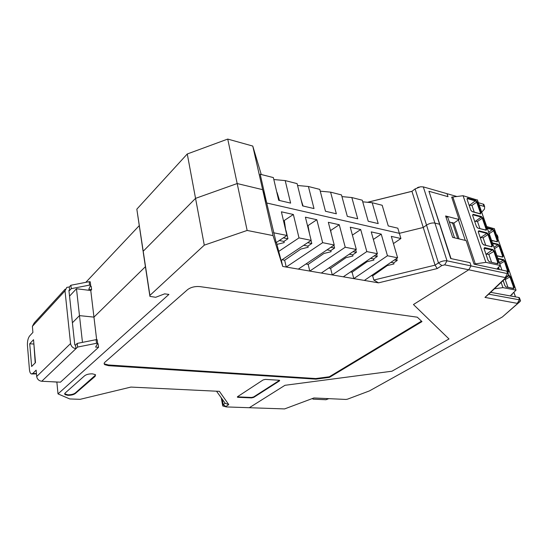 <?xml version="1.0" encoding="UTF-8"?>
<svg xmlns="http://www.w3.org/2000/svg" width="548" height="548" viewBox="0 0 548 548"><rect width="100%" height="100%" fill="white"/><g stroke="black" fill="none" stroke-linecap="round" stroke-linejoin="round"><path stroke-width="0.82" d="M65.212 289.132L34.216 322.943L32.387 326.348L32.907 332.431L29.681 335.897C28.03 338.095 27.29 341.281 27.448 345.432L29.428 369.441C29.688 372.099 30.373 373.606 31.476 373.955L32.825 373.414L36.141 370.14L36.689 376.517L70.555 343.555L65.007 290.858L66.835 287.364L69.274 287.001L69.644 290.413L71.261 288.666L89.591 285.09L90.667 285.234L88.769 289.303L91.612 289.659L91.201 286.275L90.235 286.152M33.531 339.719L35.497 362.612L31.633 366.496L29.729 343.74L33.531 339.719M70.555 343.555C71.158 346.452 72.946 348.158 75.925 348.672L75.535 345.035L74.788 344.973L68.918 290.324L69.644 290.413M96.654 339.705L90.776 290.522L91.612 289.659M31.791 373.969L36.463 373.873M35.209 362.899L33.88 343.747M75.535 345.035L77.22 343.411L96.099 339.657L97.202 339.753L97.633 343.384L95.619 347.083L98.53 347.316L98.099 343.712L97.482 343.665M98.53 347.316L60.465 382.175L41.751 381.257L77.617 347.062L77.22 343.411M77.617 347.062L96.53 343.295L96.099 339.657M96.53 343.295L97.633 343.384M36.689 376.517C37.209 379.264 38.894 380.839 41.751 381.257M69.274 287.001L70.891 285.248L71.261 288.666M29.729 343.74L33.592 344.041M70.891 285.248L89.187 281.679L89.591 285.09M89.187 281.679L90.262 281.823L90.667 285.234M225.975 406.828L222.735 405.945L223.221 404.554L225.173 403.266L228.763 404.595L219.399 391.347L130.91 387.08L80.124 399.328L69.767 398.951L58.006 393.896L168.914 294.413L164.633 293.858L155.701 297.283L149.912 296.379L149.905 295.406L204.281 245.155L247.148 230.448L237.181 183.546L262.656 189.67L273.068 235.606L247.148 230.448M143.234 252.292L149.782 295.53M284.35 224.447L285.001 224.584M429.043 191.553L451.031 258.601L469.979 262.643L450.682 258.526L439.606 224.255L434.92 223.084C432.194 222.659 429.399 223.344 426.536 225.139L423.255 227.475L435.057 265.15L437.222 268.568L441.846 265.554L444.695 264.855L468.739 269.78L413.452 304.537L449.011 338.972L391.923 371.222L284.974 385.299L391.923 371.222L449.011 338.972L413.452 304.537L468.739 269.78L471.054 265.869L469.979 262.643L471.054 265.869L468.739 269.78L505.715 277.685L484.966 297.406L488.7 294.173L520.203 299.962L520.573 300.749L519.833 301.763L502.338 316.984L369.427 390.909L347.555 399.15L345.966 399.444L313.901 397.964L284.57 408.924L249.313 407.719L284.974 385.299L249.313 407.719L226.345 406.924L223.221 404.554L222.248 399.191M437.222 268.568L378.524 282.85L373.832 280.055L372.667 275.863L387.237 265.588L393.991 263.944L393.683 262.876L390.936 262.341M350.528 271.931L352.097 272.212L353.796 278.61L378.524 282.85M343.308 276.815L377.408 253.724L371.229 231.886L381.237 234.126L387.47 255.752L353.796 278.61L282.727 266.444L273.068 235.606M228.763 404.595L226.098 406.335M75.295 393.546L95.167 376.305L95.256 374.585L92.413 373.846C89.057 373.798 86.481 374.421 84.666 375.723L65.027 393.128L64.952 394.615L67.911 395.327C71.144 395.334 73.603 394.738 75.295 393.546L75.24 393.039L95.64 375.01M104.826 364.687L108.545 365.68L315.908 379.148L329.444 377.367L421.981 321.601L417.302 317.189L199.869 286.604C194.972 286.214 190.889 287.214 187.615 289.611L104.942 362.187C103.921 363.132 103.88 363.968 104.826 364.687L104.168 363.338M237.976 397.321L251.546 397.91L253.703 397.396L279.439 380.935L279.651 380.374L279.124 380.244L265.369 379.394L263.102 379.942L237.565 396.684L237.394 397.184L237.976 397.321L237.894 396.875L251.464 397.471L253.614 396.958L279.549 380.326M58.006 393.896L56.862 382.004M69.541 296.132L76.473 288.734L79.474 315.621L93.955 317.121L145.412 266.691L93.955 317.121L79.474 315.621L82.467 342.37M373.832 280.055L435.057 265.15L438.455 262.917C441.414 261.184 444.27 260.492 447.024 260.827L508.318 273.795L508.791 274.815L508.023 275.932L488.7 294.173M282.727 266.444L281.316 260.252M282.035 259.773L284.665 260.238L286.227 267.04L322.656 242.668L316.833 219.727L305.407 217.179L311.141 240.346L281.069 260.41L276.404 242.449M273.473 232.742L286.933 235.462L276.178 242.6L266.712 202.993L262.656 189.67L252.772 146.063L227.728 139.076L237.181 183.546L195.547 198.369L143.206 251.244L149.905 295.406M393.683 262.876L397.197 260.478L394.471 259.937M456.607 196.431L423.316 186.895L420.508 186.772L415.11 188.923L411.938 191.341L423.255 227.475L399.362 233.332L266.712 202.993L262.656 189.67L237.181 183.546L195.547 198.369L143.206 251.244L136.829 209.165L143.097 251.374M393.437 243.586L400.91 238.524L397.821 228.18L388.251 225.94L382.189 205.274L372.188 202.726L362.721 201.822M396.615 258.478L397.197 260.478M374.188 255.902L377.236 256.505L373.626 258.957L373.928 260.04L367.037 261.725L352.097 272.212M373.626 258.957L370.564 258.355M328.718 268.061L330.615 268.397L345.946 257.69L352.981 255.971L352.686 254.861L349.281 254.197M327.033 249.84L330.8 250.58L331.088 251.71L323.895 253.477L308.161 264.41L305.914 264.006M303.736 245.285L307.901 246.1L308.188 247.258L300.838 249.066L284.665 260.238M283.35 237.839L287.94 238.75L283.926 241.415L284.2 242.593L277 244.367M283.926 241.415L279.322 240.517M371.393 275.637L372.667 275.863M364.365 280.425L397.608 257.8L391.32 236.38L400.91 238.524M311.141 240.346L299.002 237.894L278.617 251.47M322.656 242.668L334.239 245.011L298.311 269.109M377.408 253.724L366.818 251.587L360.707 229.537L350.254 227.201L356.303 249.463L345.233 247.23L339.26 224.742L328.334 222.303L334.239 245.011M397.608 257.8L387.47 255.752M286.933 235.462L281.391 211.809L293.365 214.487L299.002 237.894M293.365 214.487L284.302 220.474L285.775 230.523M287.94 238.75L286.015 230.571M366.818 251.587L332.273 274.925L330.615 268.397M356.303 249.463L321.313 273.048M330.848 247.285L334.602 248.032L333.876 245.251M330.8 250.58L334.602 248.032M345.233 247.23L309.778 271.075L308.161 264.41M316.833 219.727L308.017 225.591L309.504 233.749M360.707 229.537L352.405 235.106M339.26 224.742L330.67 230.475L331.3 233.715M311.045 240.408L311.805 243.497L307.901 246.1M307.654 242.668L311.805 243.497M355.707 249.861L356.385 252.361L352.686 254.861M353.001 251.69L356.385 252.361M377.236 256.505L376.599 254.265M381.237 234.126L373.366 239.435M204.281 245.155L187.265 153.981L136.829 209.165M104.278 364.091L104.757 364.125M225.173 403.266L216.515 391.204M56.876 382.079L51.409 381.73M79.474 315.621L72.405 322.765L79.474 315.621M237.421 396.793L237.894 396.875M64.582 393.752L67.856 394.82C71.089 394.827 73.548 394.231 75.24 393.039M315.908 379.148L315.771 378.552L329.307 376.777L421.494 321.142M329.444 377.367L329.307 376.777M108.545 365.68L108.456 364.975L315.771 378.552M108.456 364.975L104.737 363.975M139.199 225.687L85.817 282.336M187.265 153.981L227.728 139.076M261.245 174.504L252.772 146.063M412.034 191.273L367.503 202.281M419.199 187.026L417.453 187.601M429.296 191.368L447.997 196.67L447.004 193.684L447.997 196.67L428.954 191.273L439.606 224.255L434.92 223.084C432.194 222.659 429.399 223.344 426.536 225.139L423.255 227.475L399.362 233.332L266.712 202.993L260.177 174.23L273.363 177.586L278.692 200.308L290.618 203.103L285.193 180.593L273.822 179.539M285.193 180.593L297.098 183.621L302.612 205.904L314.004 208.569L308.401 186.498L319.785 189.396L325.464 211.254L336.349 213.795L330.595 192.143L341.486 194.917L347.309 216.364L357.728 218.796L351.837 197.547L341.945 196.609M372.188 202.726L378.202 223.591L368.222 221.255L362.269 200.205L351.837 197.547M275.048 184.765L276.87 192.519M279.501 200.5L277.103 192.581M278.932 198.609L278.261 198.451M90.776 290.522L76.473 288.734M325.06 209.713L325.574 211.275M367.646 202.294L411.938 191.341M303.058 206.007L301.119 199.862M297.557 185.484L308.401 186.498M320.244 191.17L330.595 192.143M449.244 221.762L452.73 223.385L457.772 238.613M452.97 237.469L454.367 237.805M445.983 217.104L447.716 217.131L454.408 237.469M384.141 267.773L383.949 267.095M494.323 228.728L486.734 226.591M494.173 228.53L516.031 290.145L510.25 295.913M515.942 290.118L502.948 287.632L494.412 288.782M511.558 294.481L512.195 294.619L511.983 294.016M502.948 287.632L501.146 282.426M500.393 265.732L501.906 270.075M507.934 287.31L505.235 279.583L510.394 276.692L514.202 287.474L513.771 288.584L505.955 286.933M504.605 279.158L505.235 279.583M513.339 292.529L514.065 292.947M477.466 200.082L463.081 195.725L451.6 197.177M477.301 199.842L500.345 265.527L496.899 269.013M500.249 265.492L485.877 262.362L474.013 264.054M485.877 262.362L463.081 195.725M474.246 212.117L471.951 205.459L469.643 205.253L469.335 205.719M469.643 205.253L469.122 205.103M474.828 221.714L481.226 217.049L472.951 214.809L473.13 214.289L472.595 215.33L476.445 226.543L477.89 228.126L486.186 230.249L486.693 229.18L482.815 218.09L481.404 216.529L473.13 214.289M474.616 221.097L475.075 221.214M475.143 221.241L477.479 221.467L479.911 228.516M483.11 237.77L480.678 237.503L486.925 233.407L487.994 234.578L483.11 237.77L485.686 245.23M480.74 237.524L480.432 238.003M480.678 237.503L480.219 237.387M485.925 253.984L486.446 254.114L486.131 254.594M491.563 262.266L488.843 254.388L494.351 251.121L498.365 262.636L497.872 263.787L489.248 261.759M486.446 254.114L488.843 254.388M497.666 268.082L498.749 269.39M326.944 399.293L326.039 399.732L313.209 399.156L312.271 398.588M326.951 399.348L328.848 398.649M497.618 236.133L497.235 235.051L496.447 234.729M519.73 298.626L519.401 297.694L518.716 297.461L490.652 292.331M452.114 223.098L451.922 222.515L451.504 222.81M451.922 222.515L453.84 223.111L459.087 238.921M507.88 272.562L507.462 271.363L506.749 271.109L474.047 264.157L466.156 240.606L452.641 237.387L445.613 215.981L459.073 219.488L453.84 223.111M484.966 297.406L517.744 303.441L502.338 316.984M484.336 205.747L483.843 204.356L478.377 202.671M459.073 219.488L451.703 197.136M481.706 212.206L484.494 209.048L484.638 206.61L479.164 204.938M496.55 234.75L497.194 236.839M497.296 236.866L497.981 237.161L497.947 238.976M32.387 326.348L65.007 290.858M32.825 373.414L36.435 373.613M415.11 188.923L438.455 262.917L441.846 265.554M423.316 186.895L447.024 260.827L444.695 264.855M251.546 397.91L251.464 397.471M253.614 396.958L253.703 397.396M95.167 376.305L95.105 375.784M279.439 380.935L279.343 380.483M497.063 241.682L497.742 240.86L494.132 230.626L492.837 229.201L487.131 227.721M497.303 241.853L491.583 240.449M501.728 256.813L503.133 256.128L499.461 245.716L498.159 244.285L492.44 242.894M503.133 256.128L502.694 257.163L496.968 255.854M499.269 269.513L498.44 267.143M499.81 263.999L504.879 261.067L503.571 259.636L497.837 258.341M504.879 261.067L508.619 271.664L507.921 272.678M503.119 280.569L504.893 285.666L506.236 287.125M507.099 276.809L508.907 275.733L509.071 275.254L508.654 275.165M509.071 275.254L510.394 276.692M496.413 241.517L497.255 240.976L493.645 230.742L494.132 230.626M491.535 240.319L497.18 241.709L497.742 240.86M489.2 233.647L493.645 230.742L492.679 229.674L487.33 228.29M488.72 232.27L492.837 229.201M494.46 248.689L498.968 245.833L502.646 256.245L502.55 257.005L496.92 255.717M493.981 247.312L497.995 244.764L492.638 243.463M499.461 245.716L498.968 245.833L497.995 244.764L498.159 244.285M508.03 272.568L504.386 261.191L503.4 260.115L499.331 262.622M503.571 259.636L503.4 260.115L498.029 258.903M508.619 271.664L507.695 272.041M513.38 288.426L513.695 287.597L509.893 276.815L508.332 275.617M512.627 288.214L514.202 287.474M505.722 277.631L506.626 277.089M510.352 295.804L514.051 296.612M515.442 296.865L513.983 292.721M458.429 219.94L465.279 240.401M452.778 196.855L475.246 263.725M480.254 213.761L481.014 212.919L477.212 202.027L475.808 200.479L467.554 198.102L467.012 199.102L470.794 210.103L471.979 211.494M480.5 213.946L472.225 211.679M482.206 243.291L478.274 231.866L478.808 230.783L487.104 232.886L488.528 234.448L492.474 245.751L491.974 246.86L483.658 244.881L482.206 243.291L478.274 231.866M484.124 248.881L488.069 260.369L489.535 261.965M484.069 248.717L484.59 247.593L484.124 248.737L488.069 260.369M486.384 254.094L492.912 249.546L484.59 247.593M492.912 249.546L494.351 251.121M467.006 198.89L467.382 198.623L467.012 199.102M479.671 213.604L480.486 213.049L476.692 202.157L477.212 202.027M470.862 210.274L472.123 211.535L480.397 213.802L480.486 213.049L481.014 212.919M471.951 205.459L476.692 202.157L475.637 200.993L467.382 198.623L467.554 198.102M469.581 205.226L475.808 200.479M467.074 199.28L470.794 210.103M485.275 229.893L486.693 229.18M477.479 221.467L482.288 218.22L486.158 229.311L486.083 230.098L477.89 228.126M472.575 215.069L472.951 214.809L472.595 215.33M482.815 218.09L482.288 218.22L481.226 217.049L481.404 216.529M472.65 215.501L476.445 226.543M477.63 227.934L476.507 226.701M478.253 231.557L478.63 231.311L478.336 232.03M487.104 232.886L486.925 233.407L478.63 231.311L478.808 230.783M488.528 234.448L487.994 234.578L491.94 245.881L491.83 246.696M492.474 245.751L490.981 246.49M482.261 243.449L483.658 244.881M483.384 244.682L491.974 246.86M497.714 263.615L497.824 262.766L493.81 251.251L492.727 250.073L484.035 248.36M488.131 260.519L489.398 261.793L497.872 263.787M496.783 263.41L498.365 262.636M518.716 297.461L519.518 299.729L517.394 303.106M519.751 301.537L517.497 303.777M505.462 278.055L507.921 275.63M505.311 277.261L507.606 273.541L506.749 271.109M483.932 206.288L483.137 204.034M221.269 397.827L222.591 405.123M64.904 394.101L64.952 394.615M499.31 269.527L498.475 267.109M503.146 280.535L504.941 285.679L506.078 286.96L513.627 288.412M494.269 228.571L516.031 290.145M515.517 296.879L514.065 292.748M477.397 199.883L500.345 265.527M519.401 297.694L520.203 299.962M508.318 273.795L507.462 271.363M517.744 303.441L520.573 300.749M505.715 277.685L508.791 274.815M484.638 206.61L483.843 204.356M497.235 235.051L497.981 237.161"/></g></svg>
